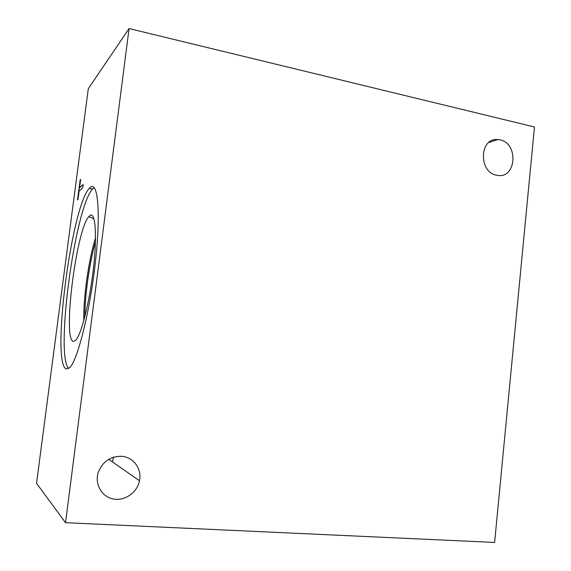 <?xml version="1.0" encoding="UTF-8"?>
<svg xmlns="http://www.w3.org/2000/svg" width="571" height="571" viewBox="0 0 571 571"><rect width="100%" height="100%" fill="white"/><g stroke="black" fill="none" stroke-linecap="round" stroke-linejoin="round"><path stroke-width="0.86" d="M83.173 184.447L82.731 187.859L79.112 191.121L78.006 199.543L77.542 199.943L80.168 179.836L80.647 179.373L79.547 187.788L83.173 184.447M79.547 187.788L83.152 184.647M80.168 179.836L80.618 179.587M77.727 199.786L80.333 179.865M129.075 28.55L534.463 126.983L494.622 542.45L65.529 522.686L36.537 483.309L88.305 88.712L129.075 28.55L65.529 522.686M500.025 139.874C519.132 143.457 516.113 179.558 497.006 175.283C478.405 172.885 479.169 137.525 497.741 139.545L500.025 139.874M113.586 457.185L112.387 461.882M121.437 456.286C133.357 456.9 142.143 468.905 139.502 480.768C137.261 492.545 124.764 501.324 113.244 498.983C101.674 496.834 94.415 483.987 98.291 472.303C102.609 461.604 110.324 456.265 121.437 456.286M84.901 316.577C84.865 295.214 89.49 262.524 95.443 242.011M68.648 368.523C55.066 355.419 75.037 207.137 92.609 189.015L94.229 187.602M90.111 187.516C97.734 180.143 100.96 211.463 95.571 260.647C90.261 309.782 77.963 359.273 69.969 367.339L66.507 369.016C50.905 365.497 71.168 207.373 89.219 188.416L90.111 187.516M73.63 341.344C62.203 341.815 75.986 230.434 88.812 216.616L89.961 215.503C95.343 211.299 97.298 234.595 93.451 268.32C89.661 301.988 81.182 335.298 75.572 340.38L73.63 341.344M83.816 320.638C83.223 297.983 88.676 259.412 95.528 237.814M83.844 320.524C83.273 297.898 88.705 259.505 95.528 237.929M497.741 139.545L488.797 142.522M139.502 480.768L108.718 459.327M89.219 188.416L92.609 189.015M93.987 218.879L88.812 216.616"/></g></svg>
